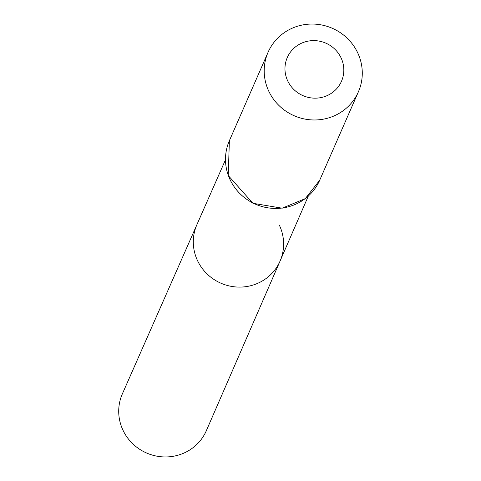 <?xml version="1.0" encoding="UTF-8"?>
<svg xmlns="http://www.w3.org/2000/svg" width="481" height="481" viewBox="0 0 481 481"><rect width="100%" height="100%" fill="white"/><g stroke="black" fill="none" stroke-linecap="round" stroke-linejoin="round"><path stroke-width="0.72" d="M279.299 225.066A45.388 43.921 -156.4 0 1 280.08 261.033A45.388 43.921 -156.4 0 1 220.845 283.177A45.388 43.921 -156.4 0 1 196.915 224.645L122.366 393.867A45.845 44.366 -156.4 0 0 123.07 430.393A45.845 44.366 -156.4 0 0 165.296 456.95A45.845 44.366 -156.4 0 0 206.373 430.621L280.08 261.033A45.388 43.921 -156.4 0 1 220.845 283.177A45.388 43.921 -156.4 0 1 196.915 224.645L225.457 159.854M341.011 57.744A29.581 28.626 -156.4 0 1 311.953 98.004A29.581 28.626 -156.4 0 1 290.211 52.417A29.581 28.626 -156.4 0 1 341.011 57.744M357.599 52.609A49.296 47.709 -156.4 0 1 358.405 91.781A49.296 47.709 -156.4 0 1 294.119 115.723A49.296 47.709 -156.4 0 1 268.079 52.255A49.296 47.709 -156.4 0 1 312.259 24.05A49.296 47.709 -156.4 0 1 357.599 52.609M319.703 180.225A49.296 47.709 -156.4 0 1 255.417 204.172A49.296 47.709 -156.4 0 1 229.377 140.705L228.234 175.529L252.952 203.301L282.167 208.201L305.279 198.629L319.703 180.225L358.405 91.781M308.297 196.104L280.08 261.033M268.079 52.255L229.377 140.705"/></g></svg>
